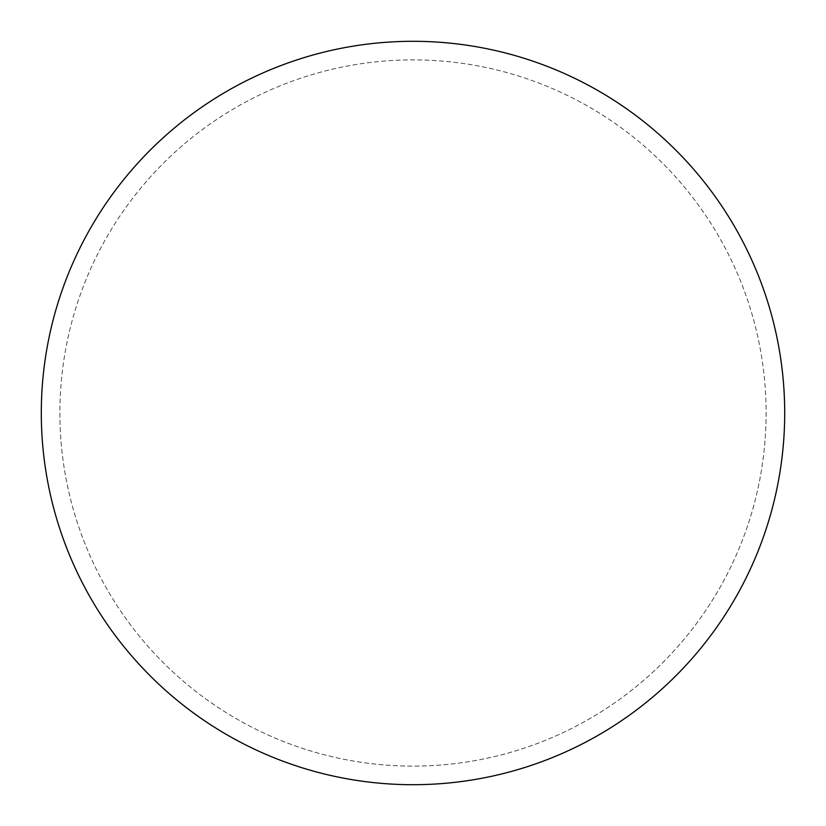 <?xml version="1.0" encoding="UTF-8"?>
<svg xmlns="http://www.w3.org/2000/svg" width="826" height="826" viewBox="0 0 826 826"><rect width="100%" height="100%" fill="white"/><g stroke="black" fill="none" stroke-linecap="round" stroke-linejoin="round"><path stroke-width="0.62" stroke-dasharray="4.13 3.1" d="M413 41.3A371.7 371.7 0 0 1 784.7 413A371.7 371.7 0 0 1 413 784.7A371.7 371.7 0 0 1 41.3 413A371.7 371.7 0 0 1 413 41.3A371.7 371.7 0 0 1 784.7 413A371.7 371.7 0 0 1 413 784.7A371.7 371.7 0 0 1 41.3 413A371.7 371.7 0 0 1 413 41.3M59.885 413A353.115 353.115 0 0 0 413 766.115A353.115 353.115 0 0 0 766.115 413A353.115 353.115 0 0 0 413 59.885A353.115 353.115 0 0 0 59.885 413A353.115 353.115 0 0 0 413 766.115A353.115 353.115 0 0 0 766.115 413A353.115 353.115 0 0 0 413 59.885A353.115 353.115 0 0 0 59.885 413A353.115 353.115 0 0 0 413 766.115A353.115 353.115 0 0 0 766.115 413M41.3 413A371.7 371.7 0 0 0 413 784.7A371.7 371.7 0 0 0 784.7 413A371.7 371.7 0 0 0 413 41.3A371.7 371.7 0 0 0 41.3 413A371.7 371.7 0 0 0 413 784.7A371.7 371.7 0 0 0 784.7 413A371.7 371.7 0 0 0 413 41.3A371.7 371.7 0 0 0 41.3 413"/><path stroke-width="1.24" d="M41.3 413A371.7 371.7 0 0 0 413 784.7A371.7 371.7 0 0 0 784.7 413A371.7 371.7 0 0 0 413 41.3A371.7 371.7 0 0 0 41.3 413"/></g></svg>
